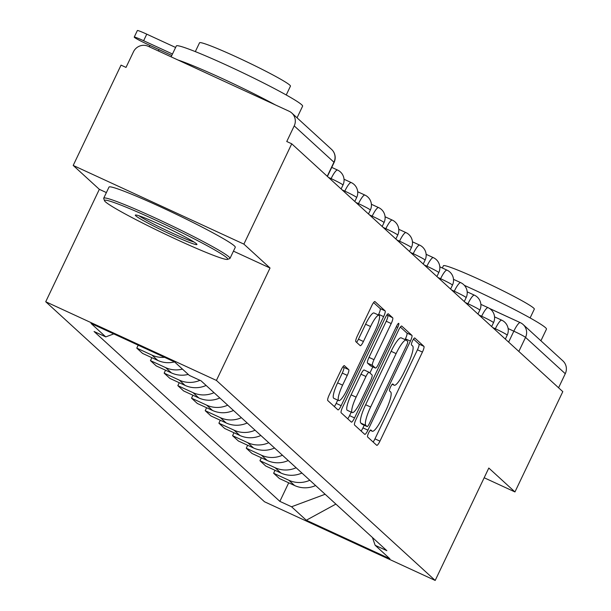 <?xml version="1.0" encoding="UTF-8"?>
<svg xmlns="http://www.w3.org/2000/svg" width="611" height="611" viewBox="0 0 611 611"><rect width="100%" height="100%" fill="white"/><g stroke="black" fill="none" stroke-linecap="round" stroke-linejoin="round"><path stroke-width="0.92" d="M368.624 432.924A3.842 0.779 114.7 0 0 367.578 436.941L376.72 445.304A5.491 1.115 114.7 0 0 376.781 445.343A5.491 1.115 114.7 0 0 379.943 441.142L422.422 352.081A5.491 1.115 114.7 0 0 423.919 346.345L414.77 337.982A3.842 0.779 114.7 0 0 414.732 337.952A3.842 0.779 114.7 0 0 412.517 340.9A3.842 0.779 114.7 0 0 411.47 344.91L412.654 345.994A17.574 3.567 114.7 0 1 407.858 364.347L404.314 371.771A17.574 3.567 114.7 0 1 394.202 385.213A17.574 3.567 114.7 0 1 394.011 385.083L392.827 383.998A3.842 0.779 114.7 0 0 392.781 383.968A3.842 0.779 114.7 0 0 390.574 386.908A3.842 0.779 114.7 0 0 389.52 390.925L390.704 392.01A17.574 3.567 114.7 0 1 385.908 410.363L382.371 417.779A17.574 3.567 114.7 0 1 372.252 431.229A17.574 3.567 114.7 0 1 372.061 431.099L370.877 430.014A3.842 0.779 114.7 0 0 370.839 429.984A3.842 0.779 114.7 0 0 368.624 432.924M344.405 365.668A5.491 1.115 114.7 0 0 344.352 365.63A5.491 1.115 114.7 0 0 341.19 369.831L329.268 394.813A5.491 1.115 114.7 0 0 327.771 400.549L337.929 409.836A5.491 1.115 114.7 0 0 337.99 409.882A5.491 1.115 114.7 0 0 341.152 405.681L383.632 316.62A5.491 1.115 114.7 0 0 385.129 310.884L374.971 301.597A5.491 1.115 114.7 0 0 374.91 301.551A5.491 1.115 114.7 0 0 371.748 305.752L357.351 335.935A5.491 1.115 114.7 0 0 355.854 341.671L360.2 345.643A5.491 1.115 114.7 0 0 360.261 345.689A5.491 1.115 114.7 0 0 363.423 341.488L370.564 326.518A14.695 2.979 114.7 0 1 379.019 315.284A14.695 2.979 114.7 0 1 375.169 330.727L347.201 389.36A14.695 2.979 114.7 0 1 338.746 400.602A14.695 2.979 114.7 0 1 342.595 385.151L347.262 375.375A5.491 1.115 114.7 0 0 348.759 369.64L344.276 365.607M216.416 380.424L270.031 268.015L243.888 244.117L291.737 143.806L562.8 391.636L514.951 491.939L488.808 468.041L435.192 580.45L216.416 380.424L45.726 301.742L264.51 501.768L435.192 580.45M356.053 419.299A5.491 1.115 114.7 0 0 354.548 425.035L364.714 434.322A5.491 1.115 114.7 0 0 364.775 434.36A5.491 1.115 114.7 0 0 367.929 430.159L410.409 341.098A5.491 1.115 114.7 0 0 411.913 335.363L401.748 326.075A5.491 1.115 114.7 0 0 401.687 326.037A5.491 1.115 114.7 0 0 398.532 330.238L356.053 419.299M351.325 422.079L341.159 412.792A5.491 1.115 114.7 0 1 342.656 407.056L385.136 317.995A5.491 1.115 114.7 0 1 388.298 313.794A5.491 1.115 114.7 0 1 388.359 313.833L392.705 317.812A5.491 1.115 114.7 0 1 391.208 323.547L373.985 359.665A5.491 1.115 114.7 0 0 372.481 365.401L375.368 368.036A5.491 1.115 114.7 0 0 375.429 368.074A5.491 1.115 114.7 0 0 378.591 363.873L396.524 326.274A3.842 0.779 114.7 0 1 398.739 323.334A3.842 0.779 114.7 0 1 397.73 327.374L354.54 417.916A5.491 1.115 114.7 0 1 351.378 422.125A5.491 1.115 114.7 0 1 351.325 422.079M243.888 244.117L73.198 165.436L121.047 65.125L126.019 67.416L133.473 51.79A11.189 10.937 -47.6 0 1 148.236 46.299L289.064 111.217A11.189 10.937 -47.6 0 1 291.814 113.035L331.552 149.374A11.189 10.937 132.4 0 1 333.95 162.221L294.212 125.889A11.189 10.937 -47.6 0 0 291.814 113.035M73.198 165.436L99.341 189.334L45.726 301.742M291.737 143.806L286.758 141.515L294.212 125.889M489.396 308.395L520.267 322.631A11.189 2.268 114.7 0 1 520.389 322.715A11.189 10.937 132.4 0 1 523.138 324.533L562.876 360.864A11.189 10.937 132.4 0 1 565.274 373.711L525.536 337.379A11.189 0.71 -154.5 0 0 513.828 331.185L508.138 328.565M558.569 387.771L565.274 373.711M484.179 477.756L514.951 491.939M309.815 480.254A25.738 25.15 132.4 0 1 288.812 480.231L294.601 485.524A25.738 25.15 -47.6 0 0 315.604 485.546M294.601 485.524L279.418 478.528L273.629 473.235L275.034 470.294M288.812 480.231L273.629 473.235M261.348 457.784L259.95 460.717L265.739 466.01L280.915 473.013A25.738 25.15 -47.6 0 0 301.918 473.036M296.129 467.743A25.738 25.15 132.4 0 1 275.126 467.721L259.95 460.717M247.661 445.274L246.264 448.207L252.053 453.499L267.228 460.495A25.738 25.15 -47.6 0 0 288.232 460.526M282.442 455.226A25.738 25.15 132.4 0 1 261.439 455.203L246.264 448.207M233.975 432.764L232.577 435.696L238.366 440.989L253.542 447.985A25.738 25.15 -47.6 0 0 274.545 448.008M268.756 442.715A25.738 25.15 132.4 0 1 247.753 442.692L232.577 435.696M220.288 420.253L218.891 423.186L224.68 428.479L239.863 435.475A25.738 25.15 -47.6 0 0 260.859 435.498M255.07 430.205A25.738 25.15 132.4 0 1 234.066 430.182L218.891 423.186M206.61 407.743L205.204 410.676L210.994 415.969L226.177 422.965A25.738 25.15 -47.6 0 0 247.18 422.988M241.391 417.695A25.738 25.15 132.4 0 1 220.388 417.672L205.204 410.676M192.923 395.225L191.526 398.166L197.315 403.459L212.491 410.455A25.738 25.15 -47.6 0 0 233.494 410.477M227.704 405.185A25.738 25.15 132.4 0 1 206.701 405.162L191.526 398.166M179.237 382.715L177.839 385.648L183.628 390.941L198.804 397.944A25.738 25.15 -47.6 0 0 219.807 397.967M214.018 392.674A25.738 25.15 132.4 0 1 193.015 392.644L177.839 385.648M165.55 370.205L164.153 373.138L169.942 378.43L185.118 385.426A25.738 25.15 -47.6 0 0 206.121 385.449M199.973 380.317A25.738 25.15 132.4 0 1 179.329 380.134L164.153 373.138M151.864 357.695L150.466 360.627L156.256 365.92L171.439 372.916A25.738 25.15 -47.6 0 0 188.241 374.406M182.452 369.113A25.738 25.15 132.4 0 1 165.65 367.623L150.466 360.627M138.185 345.184L136.78 348.117L142.577 353.41L157.753 360.406A25.738 25.15 -47.6 0 0 174.517 361.903M164.55 357.313A25.738 25.15 132.4 0 1 151.963 355.113L136.78 348.117M128.837 340.846L144.066 347.896A25.738 25.15 -47.6 0 0 145.036 348.316M372.427 537.497L375.162 545.302L389.894 558.775L306.294 520.236L291.554 506.763L325.136 494.261M113.776 333.904L105.756 336.89L94.063 331.498L279.861 501.371L291.554 506.763M105.756 336.89L91.024 323.418L174.624 361.956L189.364 375.429L201.057 380.821L386.855 550.687L375.162 545.302M270.031 268.015L233.448 251.152M106.39 192.58L99.341 189.334M288.713 482.812L279.861 501.371M306.294 520.236L335.882 504.09M373.122 442.013A5.491 1.115 114.7 0 0 374.971 438.851L417.45 349.79A5.491 1.115 114.7 0 0 418.947 344.054L413.517 339.09M405.047 339.617L405.437 338.807A5.491 1.115 114.7 0 0 406.934 333.071L400.373 327.076M361.116 431.03A5.491 1.115 114.7 0 0 362.957 427.868L364.217 425.225M367.066 426.531A3.842 0.779 114.7 0 0 367.112 426.554A3.842 0.779 114.7 0 0 369.319 423.614L406.613 345.444A3.842 0.779 114.7 0 0 407.659 341.427L406.414 340.289A17.574 3.567 114.7 0 0 406.216 340.159A17.574 3.567 114.7 0 0 396.104 353.601L370.617 407.033A17.574 3.567 114.7 0 0 365.821 425.386L367.066 426.531L362.094 424.233A3.842 0.779 114.7 0 0 362.132 424.263A3.842 0.779 114.7 0 0 362.186 424.278M401.435 337.99A17.574 3.567 114.7 0 0 401.244 337.86A17.574 3.567 114.7 0 0 391.124 351.302L396.104 353.601M362.094 424.233L360.841 423.095A17.574 3.567 114.7 0 1 365.638 404.742L391.124 351.302M386.984 314.833L392.705 317.812M370.518 365.806A5.491 1.115 114.7 0 1 370.449 365.783A5.491 1.115 114.7 0 1 370.388 365.745L367.509 363.102A5.491 1.115 114.7 0 1 369.006 357.374L386.236 321.249A5.491 1.115 114.7 0 0 387.733 315.52M372.817 366.875L369.899 372.985M351.233 412.12L349.568 415.625L354.54 417.916M356.106 397.142A14.695 2.979 114.7 0 0 352.257 412.593A14.695 2.979 114.7 0 0 360.711 401.358L370.564 380.699A5.491 1.115 114.7 0 0 372.061 374.963L369.181 372.328A5.491 1.115 114.7 0 0 369.12 372.282A5.491 1.115 114.7 0 0 365.958 376.491L356.106 397.142L351.126 394.851A14.695 2.979 114.7 0 0 347.277 410.302L352.257 412.593M369.052 372.267L364.202 370.029A5.491 1.115 114.7 0 0 364.141 369.991A5.491 1.115 114.7 0 0 360.979 374.192L365.958 376.491M351.126 394.851L360.979 374.192M347.72 418.795A5.491 1.115 114.7 0 0 349.568 415.625M338.746 400.602L333.774 398.303A14.695 2.979 114.7 0 1 337.623 382.853L342.282 373.084A5.491 1.115 114.7 0 0 343.779 367.348L343.031 366.661M379.019 315.284L374.039 312.985A14.695 2.979 114.7 0 0 365.584 324.227L370.564 326.518M356.603 342.359A5.491 1.115 114.7 0 0 358.451 339.189L365.584 324.227M378.346 314.971L378.66 314.321A5.491 1.115 114.7 0 0 380.157 308.586L373.596 302.59M334.332 406.552A5.491 1.115 114.7 0 0 336.18 403.382L337.73 400.129M464.375 285.36A69.952 4.422 25.5 0 1 545.539 327.702A69.952 4.422 25.5 0 1 546.463 329.146L540.911 340.785M442.341 267.985L443.403 265.754A50.362 3.185 25.5 0 1 485.585 282.366A50.362 3.185 25.5 0 1 533.647 308.081A50.362 3.185 25.5 0 1 534.32 309.12L530.111 317.941M226.841 257.796A68.272 4.315 -154.5 0 0 159.738 222.022A68.272 4.315 -154.5 0 0 104.519 200.721A68.272 4.315 -154.5 0 0 105.42 201.821A68.272 4.315 -154.5 0 0 168.628 235.77A68.272 4.315 -154.5 0 0 227.506 259.385A68.272 4.315 -154.5 0 0 226.841 257.796M104.519 200.721L103.725 198.499A69.952 4.422 25.5 0 1 103.717 198.185A69.952 4.422 25.5 0 1 162.297 221.251A69.952 4.422 25.5 0 1 229.056 256.971A69.952 4.422 25.5 0 1 229.988 258.407A69.952 4.422 25.5 0 1 229.736 258.598L227.506 259.385M196.482 243.804A34.132 2.154 25.5 0 1 196.941 244.354A34.132 2.154 25.5 0 1 169.323 233.7A34.132 2.154 25.5 0 1 135.772 215.813A34.132 2.154 25.5 0 1 135.443 215.019A34.132 2.154 25.5 0 1 164.886 226.826A34.132 2.154 25.5 0 1 196.482 243.804M139.033 215.813A32.459 2.054 -154.5 0 0 165.971 230.148A32.459 2.054 -154.5 0 0 194.061 242.055M171.126 56.854L176.327 45.955A69.952 4.422 25.5 0 1 234.907 69.02A69.952 4.422 25.5 0 1 301.666 104.741A69.952 4.422 25.5 0 1 302.598 106.177L297.045 117.824M177.9 59.97A69.952 4.422 25.5 0 1 275.37 104.901M195.321 51.614L199.537 42.793A50.362 3.185 25.5 0 1 241.712 59.404A50.362 3.185 25.5 0 1 289.782 85.12A50.362 3.185 25.5 0 1 290.446 86.151L286.238 94.98M103.717 198.185L109.002 187.096A69.952 4.422 25.5 0 1 167.59 210.161A69.952 4.422 25.5 0 1 234.349 245.882A69.952 4.422 25.5 0 1 235.273 247.318L229.988 258.407M172.478 54.02L143.623 40.716A12.594 0.794 -154.5 0 0 134.237 37.103A12.594 0.794 -154.5 0 0 147.572 44.328L171.783 55.486M134.237 37.103L137.36 30.55A12.594 0.794 25.5 0 1 146.755 34.163L175.601 47.467M508.627 342.099L513.828 331.185A11.189 2.268 114.7 0 1 520.267 322.631A11.189 11.189 0 0 1 523.138 324.533A11.189 10.937 132.4 0 1 525.536 337.379L518.831 351.44M489.533 308.486L520.129 322.585M151.963 355.113L157.753 360.406M165.65 367.623L171.439 372.916M179.329 380.134L185.118 385.426M193.015 392.644L198.804 397.944M206.701 405.162L212.491 410.455M220.388 417.672L226.177 422.965M234.066 430.182L239.863 435.475M247.753 442.692L253.542 447.985M261.439 455.203L267.228 460.495M275.126 467.721L280.915 473.013M330.719 179.451L331.116 178.618L328.481 177.404M344.405 191.961L344.803 191.128L342.168 189.914M358.092 204.479L358.489 203.646L355.854 202.424M371.778 216.989L372.175 216.157L369.533 214.935M385.457 229.499L385.854 228.667L383.219 227.452M399.143 242.009L399.541 241.177L396.906 239.963M412.83 254.52L413.227 253.687L410.592 252.473M426.516 267.03L426.913 266.197L424.278 264.983M440.203 279.548L440.6 278.715L437.957 277.493M453.881 292.058L454.279 291.226L451.644 290.011M467.568 304.568L467.965 303.736L465.33 302.521M481.254 317.078L481.651 316.246L479.016 315.032M494.941 329.589L495.338 328.756L492.695 327.542M505.328 339.09L507.191 335.179A11.189 0.71 -154.5 0 0 495.338 328.756A11.189 2.268 -65.3 0 1 501.776 320.202A11.189 2.268 -65.3 0 1 501.898 320.279M491.641 326.58L493.505 322.669A11.189 0.71 -154.5 0 0 481.651 316.246A11.189 2.268 -65.3 0 1 488.09 307.684A11.189 2.268 -65.3 0 1 488.212 307.768M477.955 314.069L479.826 310.159A11.189 0.71 -154.5 0 0 467.965 303.736A11.189 2.268 -65.3 0 1 474.403 295.174A11.189 2.268 -65.3 0 1 474.533 295.258M464.276 301.551L466.14 297.649A11.189 0.71 -154.5 0 0 454.279 291.226A11.189 2.268 -65.3 0 1 460.725 282.664A11.189 2.268 -65.3 0 1 460.847 282.748M450.59 289.041L452.453 285.131A11.189 0.71 -154.5 0 0 440.6 278.715A11.189 2.268 -65.3 0 1 447.038 270.154A11.189 2.268 -65.3 0 1 447.16 270.238M436.903 276.531L438.767 272.621A11.189 0.71 -154.5 0 0 426.913 266.197A11.189 2.268 -65.3 0 1 433.352 257.643A11.189 2.268 -65.3 0 1 433.474 257.72M423.217 264.021L425.08 260.11A11.189 0.71 -154.5 0 0 413.227 253.687A11.189 2.268 -65.3 0 1 419.665 245.126A11.189 2.268 -65.3 0 1 419.788 245.21M409.538 251.511L411.402 247.6A11.189 0.71 -154.5 0 0 399.541 241.177A11.189 2.268 -65.3 0 1 405.979 232.615A11.189 2.268 -65.3 0 1 406.109 232.699M395.852 238.993L397.715 235.09A11.189 0.71 -154.5 0 0 385.854 228.667A11.189 2.268 -65.3 0 1 392.3 220.105A11.189 2.268 -65.3 0 1 392.422 220.189M382.165 226.482L384.029 222.58A11.189 0.71 -154.5 0 0 372.175 216.157A11.189 2.268 -65.3 0 1 378.614 207.595A11.189 2.268 -65.3 0 1 378.736 207.679M368.479 213.972L370.342 210.062A11.189 0.71 -154.5 0 0 358.489 203.646A11.189 2.268 -65.3 0 1 364.927 195.085A11.189 2.268 -65.3 0 1 365.05 195.169M354.792 201.462L356.656 197.552A11.189 0.71 -154.5 0 0 344.803 191.128A11.189 2.268 -65.3 0 1 351.241 182.574A11.189 2.268 -65.3 0 1 351.363 182.651M341.114 188.952L342.977 185.041A11.189 0.71 -154.5 0 0 331.116 178.618A11.189 2.268 -65.3 0 1 337.555 170.057A11.189 2.268 -65.3 0 1 337.684 170.141M327.244 176.274L333.95 162.221A11.189 0.71 -154.5 0 1 334.095 162.45A11.189 11.189 0 0 0 331.552 149.374M370.281 430.274L372.061 431.099M392.231 384.258L394.011 385.083M418.947 344.054L423.919 346.345M417.45 349.79L422.422 352.081M374.971 438.851L379.943 441.142M406.934 333.071L411.913 335.363M405.437 338.807L410.409 341.098M362.957 427.868L367.929 430.159M365.638 404.742L370.617 407.033M360.841 423.095L365.821 425.386M386.236 321.249L391.208 323.547M369.006 357.374L373.985 359.665M367.509 363.102L372.481 365.401M370.388 365.745L375.368 368.036M396.31 326.725L397.73 327.374M343.779 367.348L348.759 369.64M342.282 373.084L347.262 375.375M337.623 382.853L342.595 385.151M358.451 339.189L363.423 341.488M380.157 308.586L385.129 310.884M378.66 314.321L383.632 316.62M336.18 403.382L341.152 405.681M159.036 49.613L158.386 50.98M146.755 34.163L143.623 40.716M507.191 335.179A11.189 11.189 0 0 0 501.776 320.202L494.551 316.872M493.505 322.669A11.189 11.189 0 0 0 488.09 307.684L480.872 304.354M479.826 310.159A11.189 11.189 0 0 0 474.403 295.174L467.186 291.844M466.14 297.649A11.189 11.189 0 0 0 460.725 282.664L453.499 279.334M452.453 285.131A11.189 11.189 0 0 0 447.038 270.154L439.813 266.824M438.767 272.621A11.189 11.189 0 0 0 433.352 257.643L426.134 254.313M425.08 260.11A11.189 11.189 0 0 0 419.665 245.126L412.448 241.803M411.402 247.6A11.189 11.189 0 0 0 405.979 232.615L398.762 229.285M397.715 235.09A11.189 11.189 0 0 0 392.3 220.105L385.075 216.775M384.029 222.58A11.189 11.189 0 0 0 378.614 207.595L371.389 204.265M370.342 210.062A11.189 11.189 0 0 0 364.927 195.085L357.71 191.755M356.656 197.552A11.189 11.189 0 0 0 351.241 182.574L344.024 179.244M342.977 185.041A11.189 11.189 0 0 0 337.555 170.057L331.742 167.383M327.427 176.442L334.095 162.45M370.251 430.304L372.252 431.229M392.201 384.288L394.202 385.213M362.132 424.263L367.112 426.554M401.244 337.86L406.216 340.159M370.449 365.783L375.429 368.074M364.141 369.991L369.12 372.282M149.275 46.78L149.924 45.413"/></g></svg>
